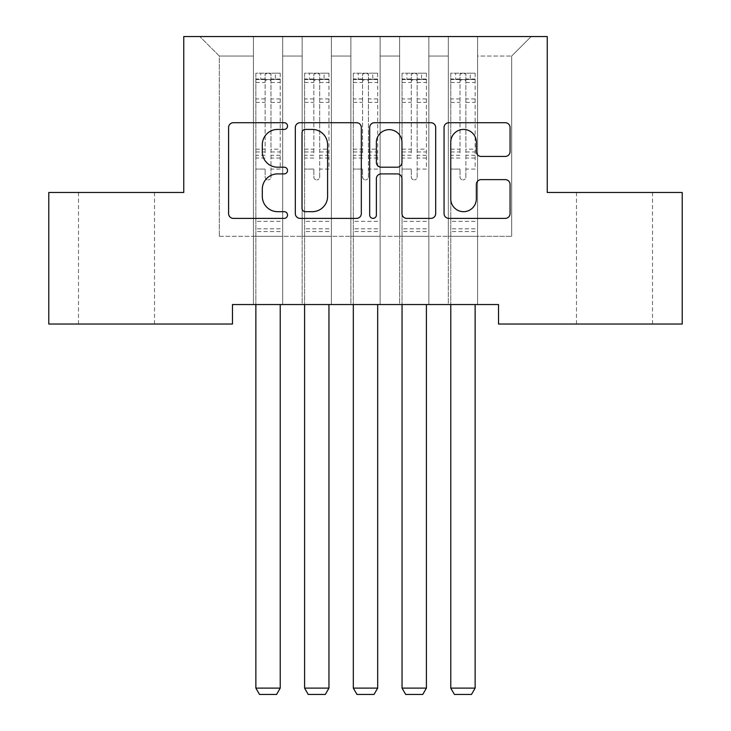 <?xml version="1.0" encoding="UTF-8"?>
<svg xmlns="http://www.w3.org/2000/svg" width="731" height="731" viewBox="0 0 731 731"><rect width="100%" height="100%" fill="white"/><g stroke="black" fill="none" stroke-linecap="round" stroke-linejoin="round"><path stroke-width="0.55" stroke-dasharray="3.65 2.74" d="M287.539 126.07A3.344 3.344 0 0 0 284.195 122.717L233.372 122.717A4.779 4.779 0 0 0 228.593 127.505L228.593 213.589A4.779 4.779 0 0 0 233.372 218.377L284.195 218.377A3.344 3.344 0 0 0 287.539 215.024A3.344 3.344 0 0 0 284.195 211.679L277.616 211.679A15.305 15.305 0 0 1 262.31 196.374L262.31 189.201A15.305 15.305 0 0 1 277.616 173.896L284.195 173.896A3.344 3.344 0 0 0 287.539 170.542A3.344 3.344 0 0 0 284.195 167.198L277.616 167.198A15.305 15.305 0 0 1 262.31 151.893L262.31 144.72A15.305 15.305 0 0 1 277.616 129.414L284.195 129.414A3.344 3.344 0 0 0 287.539 126.07M614.488 192.472L652.5 192.472L614.488 192.472M614.488 324.034L652.5 324.034L614.488 324.034M116.512 192.472L78.5 192.472L116.512 192.472M116.512 324.034L78.5 324.034L116.512 324.034M547.245 36.55L183.755 36.55L183.755 192.472L48.776 192.472L48.776 324.034L232.476 324.034L232.476 304.544L498.524 304.544L498.524 324.034L682.224 324.034L682.224 192.472L547.245 192.472L547.245 36.55M448.331 36.55L531.172 36.55L477.571 36.55L477.571 236.323L511.682 236.323L477.571 236.323L477.571 56.04L511.682 56.04L477.571 56.04L477.571 36.55L477.571 304.544L477.571 36.55L448.331 36.55L448.331 236.323L448.331 56.04L428.841 56.04L448.331 56.04L448.331 36.55L448.331 304.544L477.571 304.544L477.571 236.323L477.571 304.544L448.331 304.544L477.571 304.544L448.331 304.544L448.331 36.55M399.61 36.55L428.841 36.55L428.841 236.323L448.331 236.323L428.841 236.323L428.841 36.55L428.841 304.544L428.841 36.55L380.12 36.55L399.61 36.55L399.61 236.323L399.61 56.04L380.12 56.04L399.61 56.04L399.61 36.55L399.61 304.544L428.841 304.544L428.841 236.323L428.841 304.544L399.61 304.544L428.841 304.544L399.61 304.544L399.61 36.55M350.88 36.55L380.12 36.55L380.12 236.323L399.61 236.323L380.12 236.323L380.12 36.55L380.12 304.544L380.12 36.55L331.39 36.55L350.88 36.55L350.88 236.323L350.88 56.04L331.39 56.04L350.88 56.04L350.88 36.55L350.88 304.544L380.12 304.544L380.12 236.323L380.12 304.544L350.88 304.544L380.12 304.544L350.88 304.544L350.88 36.55M302.159 36.55L331.39 36.55L331.39 236.323L350.88 236.323L331.39 236.323L331.39 36.55L331.39 304.544L331.39 36.55L282.669 36.55L302.159 36.55L302.159 236.323L302.159 56.04L282.669 56.04L302.159 56.04L302.159 36.55L302.159 304.544L331.39 304.544L331.39 236.323L331.39 304.544L302.159 304.544L331.39 304.544L302.159 304.544L302.159 36.55M253.429 36.55L282.669 36.55L282.669 236.323L302.159 236.323L282.669 236.323L282.669 36.55L282.669 304.544L282.669 36.55L199.828 36.55L253.429 36.55L253.429 236.323L253.429 56.04L219.318 56.04L253.429 56.04L253.429 36.55L253.429 304.544L282.669 304.544L282.669 236.323L282.669 304.544L253.429 304.544L282.669 304.544L253.429 304.544L253.429 36.55M511.682 236.323L511.682 56.04L531.172 36.55L511.682 56.04L511.682 236.323M219.318 236.323L253.429 236.323L219.318 236.323L219.318 56.04L199.828 36.55L219.318 56.04L219.318 236.323M448.331 236.323L477.571 236.323L448.331 236.323L448.331 304.544L448.331 236.323M399.61 236.323L428.841 236.323L399.61 236.323L399.61 304.544L399.61 236.323M350.88 236.323L380.12 236.323L350.88 236.323L350.88 304.544L350.88 236.323M302.159 236.323L331.39 236.323L302.159 236.323L302.159 304.544L302.159 236.323M253.429 236.323L282.669 236.323L253.429 236.323L253.429 304.544L253.429 236.323M361.315 213.589L361.315 127.505A4.779 4.779 0 0 0 356.536 122.717L300.094 122.717A4.779 4.779 0 0 0 295.315 127.505L295.315 213.589A4.779 4.779 0 0 0 300.094 218.377L356.536 218.377A4.779 4.779 0 0 0 361.315 213.589M305.357 129.414A3.344 3.344 0 0 0 302.013 132.759L302.013 208.335A3.344 3.344 0 0 0 305.357 211.679L312.292 211.679A15.305 15.305 0 0 0 327.598 196.374L327.598 144.72A15.305 15.305 0 0 0 312.292 129.414L305.357 129.414M374.464 122.717L430.906 122.717A4.779 4.779 0 0 1 435.685 127.505L435.685 213.589A4.779 4.779 0 0 1 430.906 218.377L406.756 218.377A4.779 4.779 0 0 1 401.968 213.589L401.968 178.675A4.779 4.779 0 0 0 397.189 173.896L381.162 173.896A4.779 4.779 0 0 0 376.383 178.675L376.383 215.024A3.344 3.344 0 0 1 373.029 218.377A3.344 3.344 0 0 1 369.685 215.024L369.685 127.505A4.779 4.779 0 0 1 374.464 122.717M401.968 142.444A12.792 12.792 0 0 0 389.175 129.652A12.792 12.792 0 0 0 376.383 142.444L376.383 162.419A4.779 4.779 0 0 0 381.162 167.198L397.189 167.198A4.779 4.779 0 0 0 401.968 162.419L401.968 142.444M481.126 156.434L505.276 156.434A4.779 4.779 0 0 0 510.064 151.655L510.064 127.505A4.779 4.779 0 0 0 505.276 122.717L448.843 122.717A4.779 4.779 0 0 0 444.055 127.505L444.055 213.589A4.779 4.779 0 0 0 448.843 218.377L505.276 218.377A4.779 4.779 0 0 0 510.064 213.589L510.064 184.413A4.779 4.779 0 0 0 505.276 179.634L481.126 179.634A4.779 4.779 0 0 0 476.338 184.413L476.338 198.887A12.792 12.792 0 0 1 463.545 211.679A12.792 12.792 0 0 1 450.753 198.887L450.753 142.207A12.792 12.792 0 0 1 463.545 129.414A12.792 12.792 0 0 1 476.338 142.207L476.338 151.655A4.779 4.779 0 0 0 481.126 156.434M265.125 176.975A2.924 2.924 0 0 0 268.049 179.899A2.924 2.924 0 0 1 265.125 176.975L265.125 169.08L265.125 176.975M280.11 73.191L275.359 73.191L275.359 79.524L280.229 79.533L280.229 73.191L255.868 73.191L255.868 688.118L280.229 688.118L280.229 304.544M255.868 73.191L255.868 304.544M280.229 79.533L280.229 169.08L270.973 169.08L270.973 176.975A2.924 2.924 0 0 1 268.049 179.899A2.924 2.924 0 0 0 270.973 176.975L270.973 149.179L280.229 149.179M280.229 73.191L280.229 169.08L270.973 169.08L270.973 73.794L265.125 73.794L265.125 155.283L255.868 155.283M275.359 73.191L255.987 73.191M275.359 79.524L260.739 79.524L260.739 73.191M255.868 79.533L280.11 79.524M255.987 79.524L260.739 79.524M255.868 149.179L265.125 149.179L265.125 80.803C267.071 79.112 269.017 79.112 270.973 80.803L270.973 149.179M265.125 149.179L265.125 155.283M280.229 231.553L255.868 231.553M255.868 688.118L259.523 694.45L276.574 694.45L280.229 688.118M265.125 80.803L265.125 73.794M270.973 80.803L270.973 73.794M313.855 176.975A2.924 2.924 0 0 0 316.77 179.899A2.924 2.924 0 0 1 313.855 176.975L313.855 169.08L313.855 176.975M328.831 73.191L324.08 73.191L324.08 79.524L328.959 79.533L328.959 73.191L304.589 73.191L304.589 688.118L328.959 688.118L328.959 304.544M304.589 73.191L304.589 304.544M328.959 79.533L328.959 169.08L319.694 169.08L319.694 176.975A2.924 2.924 0 0 1 316.77 179.899A2.924 2.924 0 0 0 319.694 176.975L319.694 149.179L328.959 149.179M328.959 73.191L328.959 169.08L319.694 169.08L319.694 73.794L313.855 73.794L313.855 155.283L304.589 155.283M324.08 73.191L304.717 73.191M324.08 79.524L309.469 79.524L309.469 73.191M304.589 79.533L328.831 79.524M304.717 79.524L309.469 79.524M304.589 149.179L313.855 149.179L313.855 80.803C315.792 79.112 317.747 79.112 319.694 80.803L319.694 149.179M313.855 149.179L313.855 155.283M328.959 231.553L304.589 231.553M304.589 688.118L308.244 694.45L325.304 694.45L328.959 688.118M313.855 80.803L313.855 73.794M319.694 80.803L319.694 73.794M362.576 176.975A2.924 2.924 0 0 0 365.5 179.899A2.924 2.924 0 0 1 362.576 176.975L362.576 169.08L362.576 176.975M377.561 73.191L372.81 73.191L372.81 79.524L377.68 79.533L377.68 73.191L353.32 73.191L353.32 688.118L377.68 688.118L377.68 304.544M353.32 73.191L353.32 304.544M377.68 79.533L377.68 169.08L368.424 169.08L368.424 176.975A2.924 2.924 0 0 1 365.5 179.899A2.924 2.924 0 0 0 368.424 176.975L368.424 149.179L377.68 149.179M377.68 73.191L377.68 169.08L368.424 169.08L368.424 73.794L362.576 73.794L362.576 155.283L353.32 155.283M372.81 73.191L353.438 73.191M372.81 79.524L358.19 79.524L358.19 73.191M353.32 79.533L377.561 79.524M353.438 79.524L358.19 79.524M353.32 149.179L362.576 149.179L362.576 80.803C364.522 79.112 366.469 79.112 368.424 80.803L368.424 149.179M362.576 149.179L362.576 155.283M377.68 231.553L353.32 231.553M353.32 688.118L356.975 694.45L374.025 694.45L377.68 688.118M362.576 80.803L362.576 73.794M368.424 80.803L368.424 73.794M411.306 176.975A2.924 2.924 0 0 0 414.23 179.899A2.924 2.924 0 0 1 411.306 176.975L411.306 169.08L411.306 176.975M426.283 73.191L421.531 73.191L421.531 79.524L426.411 79.533L426.411 73.191L402.041 73.191L402.041 688.118L426.411 688.118L426.411 304.544M402.041 73.191L402.041 304.544M426.411 79.533L426.411 169.08L417.145 169.08L417.145 176.975A2.924 2.924 0 0 1 414.23 179.899A2.924 2.924 0 0 0 417.145 176.975L417.145 149.179L426.411 149.179M426.411 73.191L426.411 169.08L417.145 169.08L417.145 73.794L411.306 73.794L411.306 155.283L402.041 155.283M421.531 73.191L402.169 73.191M421.531 79.524L406.92 79.524L406.92 73.191M402.041 79.533L426.283 79.524M402.169 79.524L406.92 79.524M402.041 149.179L411.306 149.179L411.306 80.803C413.243 79.112 415.199 79.112 417.145 80.803L417.145 149.179M411.306 149.179L411.306 155.283M426.411 231.553L402.041 231.553M402.041 688.118L405.696 694.45L422.756 694.45L426.411 688.118M411.306 80.803L411.306 73.794M417.145 80.803L417.145 73.794M460.027 176.975A2.924 2.924 0 0 0 462.951 179.899A2.924 2.924 0 0 1 460.027 176.975L460.027 169.08L460.027 176.975M475.013 73.191L470.261 73.191L470.261 79.524L475.132 79.533L475.132 73.191L450.771 73.191L450.771 688.118L475.132 688.118L475.132 304.544M450.771 73.191L450.771 304.544M475.132 79.533L475.132 169.08L465.875 169.08L465.875 176.975A2.924 2.924 0 0 1 462.951 179.899A2.924 2.924 0 0 0 465.875 176.975L465.875 149.179L475.132 149.179M475.132 73.191L475.132 169.08L465.875 169.08L465.875 73.794L460.027 73.794L460.027 155.283L450.771 155.283M470.261 73.191L450.89 73.191M470.261 79.524L455.641 79.524L455.641 73.191M450.771 79.533L475.013 79.524M450.89 79.524L455.641 79.524M450.771 149.179L460.027 149.179L460.027 80.803C461.974 79.112 463.92 79.112 465.875 80.803L465.875 149.179M460.027 149.179L460.027 155.283M475.132 231.553L450.771 231.553M450.771 688.118L454.426 694.45L471.477 694.45L475.132 688.118M460.027 80.803L460.027 73.794M465.875 80.803L465.875 73.794M265.125 98.932L255.868 98.932M255.868 102.404L265.125 102.404M265.125 169.08L255.868 169.08L265.125 169.08M280.229 221.319L255.868 221.319M265.125 158.051L255.868 158.051M280.229 158.051L270.973 158.051M255.868 151.947L265.125 151.947M270.973 151.947L280.229 151.947M280.229 155.283L270.973 155.283M280.229 98.932L270.973 98.932M270.973 102.404L280.229 102.404M265.125 79.021L255.868 79.021M255.868 82.493L265.125 82.493M280.229 79.021L270.973 79.021M270.973 82.493L280.229 82.493M280.229 228.803L255.868 228.803M313.855 98.932L304.589 98.932M304.589 102.404L313.855 102.404M313.855 169.08L304.589 169.08L313.855 169.08M328.959 221.319L304.589 221.319M313.855 158.051L304.589 158.051M328.959 158.051L319.694 158.051M304.589 151.947L313.855 151.947M319.694 151.947L328.959 151.947M328.959 155.283L319.694 155.283M328.959 98.932L319.694 98.932M319.694 102.404L328.959 102.404M313.855 79.021L304.589 79.021M304.589 82.493L313.855 82.493M328.959 79.021L319.694 79.021M319.694 82.493L328.959 82.493M328.959 228.803L304.589 228.803M362.576 98.932L353.32 98.932M353.32 102.404L362.576 102.404M362.576 169.08L353.32 169.08L362.576 169.08M377.68 221.319L353.32 221.319M362.576 158.051L353.32 158.051M377.68 158.051L368.424 158.051M353.32 151.947L362.576 151.947M368.424 151.947L377.68 151.947M377.68 155.283L368.424 155.283M377.68 98.932L368.424 98.932M368.424 102.404L377.68 102.404M362.576 79.021L353.32 79.021M353.32 82.493L362.576 82.493M377.68 79.021L368.424 79.021M368.424 82.493L377.68 82.493M377.68 228.803L353.32 228.803M411.306 98.932L402.041 98.932M402.041 102.404L411.306 102.404M411.306 169.08L402.041 169.08L411.306 169.08M426.411 221.319L402.041 221.319M411.306 158.051L402.041 158.051M426.411 158.051L417.145 158.051M402.041 151.947L411.306 151.947M417.145 151.947L426.411 151.947M426.411 155.283L417.145 155.283M426.411 98.932L417.145 98.932M417.145 102.404L426.411 102.404M411.306 79.021L402.041 79.021M402.041 82.493L411.306 82.493M426.411 79.021L417.145 79.021M417.145 82.493L426.411 82.493M426.411 228.803L402.041 228.803M460.027 98.932L450.771 98.932M450.771 102.404L460.027 102.404M460.027 169.08L450.771 169.08L460.027 169.08M475.132 221.319L450.771 221.319M460.027 158.051L450.771 158.051M475.132 158.051L465.875 158.051M450.771 151.947L460.027 151.947M465.875 151.947L475.132 151.947M475.132 155.283L465.875 155.283M475.132 98.932L465.875 98.932M465.875 102.404L475.132 102.404M460.027 79.021L450.771 79.021M450.771 82.493L460.027 82.493M475.132 79.021L465.875 79.021M465.875 82.493L475.132 82.493M475.132 228.803L450.771 228.803M576.485 324.034L576.485 192.472M78.5 324.034L78.5 192.472M154.515 324.034L154.515 192.472M652.5 324.034L652.5 192.472"/><path stroke-width="1.1" d="M287.539 126.07A3.344 3.344 0 0 0 284.195 122.717L233.372 122.717A4.779 4.779 0 0 0 228.593 127.505L228.593 213.589A4.779 4.779 0 0 0 233.372 218.377L284.195 218.377A3.344 3.344 0 0 0 287.539 215.024A3.344 3.344 0 0 0 284.195 211.679L277.616 211.679A15.305 15.305 0 0 1 262.31 196.374L262.31 189.201A15.305 15.305 0 0 1 277.616 173.896L284.195 173.896A3.344 3.344 0 0 0 287.539 170.542A3.344 3.344 0 0 0 284.195 167.198L277.616 167.198A15.305 15.305 0 0 1 262.31 151.893L262.31 144.72A15.305 15.305 0 0 1 277.616 129.414L284.195 129.414A3.344 3.344 0 0 0 287.539 126.07M505.276 156.434A4.779 4.779 0 0 0 510.064 151.655L510.064 127.505A4.779 4.779 0 0 0 505.276 122.717L448.843 122.717A4.779 4.779 0 0 0 444.055 127.505L444.055 213.589A4.779 4.779 0 0 0 448.843 218.377L505.276 218.377A4.779 4.779 0 0 0 510.064 213.589L510.064 184.413A4.779 4.779 0 0 0 505.276 179.634L481.126 179.634A4.779 4.779 0 0 0 476.338 184.413L476.338 198.887A12.792 12.792 0 0 1 463.545 211.679A12.792 12.792 0 0 1 450.753 198.887L450.753 142.207A12.792 12.792 0 0 1 463.545 129.414A12.792 12.792 0 0 1 476.338 142.207L476.338 151.655A4.779 4.779 0 0 0 481.126 156.434L505.276 156.434M498.524 304.544L232.476 304.544L232.476 324.034L48.776 324.034L48.776 192.472L183.755 192.472L183.755 36.55L547.245 36.55L547.245 192.472L682.224 192.472L682.224 324.034L498.524 324.034L498.524 304.544M361.315 127.505A4.779 4.779 0 0 0 356.536 122.717L300.094 122.717A4.779 4.779 0 0 0 295.315 127.505L295.315 213.589A4.779 4.779 0 0 0 300.094 218.377L356.536 218.377A4.779 4.779 0 0 0 361.315 213.589L361.315 127.505M374.464 122.717L430.906 122.717A4.779 4.779 0 0 1 435.685 127.505L435.685 213.589A4.779 4.779 0 0 1 430.906 218.377L406.756 218.377A4.779 4.779 0 0 1 401.968 213.589L401.968 178.675A4.779 4.779 0 0 0 397.189 173.896L381.162 173.896A4.779 4.779 0 0 0 376.383 178.675L376.383 215.024A3.344 3.344 0 0 1 373.029 218.377A3.344 3.344 0 0 1 369.685 215.024L369.685 127.505A4.779 4.779 0 0 1 374.464 122.717M305.357 129.414A3.344 3.344 0 0 0 302.013 132.759L302.013 208.335A3.344 3.344 0 0 0 305.357 211.679L312.292 211.679A15.305 15.305 0 0 0 327.598 196.374L327.598 144.72A15.305 15.305 0 0 0 312.292 129.414L305.357 129.414M401.968 142.444A12.792 12.792 0 0 0 389.175 129.652A12.792 12.792 0 0 0 376.383 142.444L376.383 162.419A4.779 4.779 0 0 0 381.162 167.198L397.189 167.198A4.779 4.779 0 0 0 401.968 162.419L401.968 142.444M280.229 304.544L280.229 688.118L255.868 688.118L255.868 304.544M280.229 688.118L276.574 694.45L259.523 694.45L255.868 688.118M328.959 304.544L328.959 688.118L304.589 688.118L304.589 304.544M328.959 688.118L325.304 694.45L308.244 694.45L304.589 688.118M377.68 304.544L377.68 688.118L353.32 688.118L353.32 304.544M377.68 688.118L374.025 694.45L356.975 694.45L353.32 688.118M426.411 304.544L426.411 688.118L402.041 688.118L402.041 304.544M426.411 688.118L422.756 694.45L405.696 694.45L402.041 688.118M475.132 304.544L475.132 688.118L450.771 688.118L450.771 304.544M475.132 688.118L471.477 694.45L454.426 694.45L450.771 688.118"/></g></svg>
